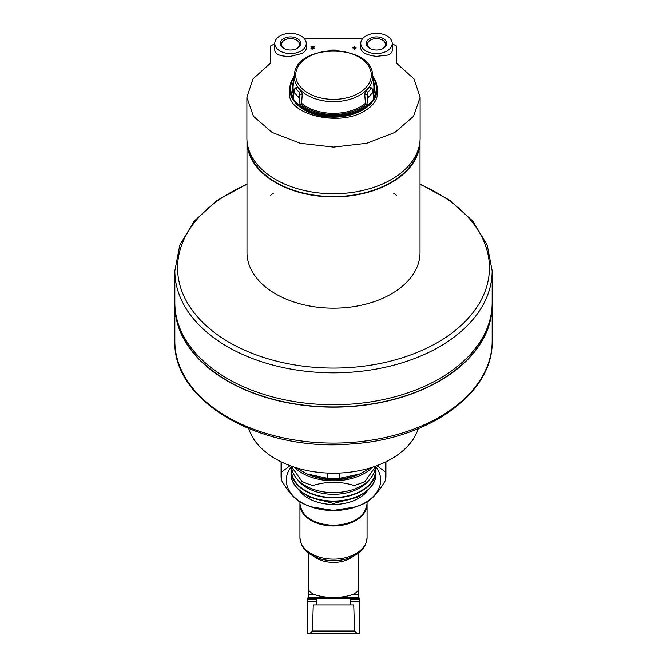 <?xml version="1.0" encoding="UTF-8"?>
<svg xmlns="http://www.w3.org/2000/svg" width="667" height="667" viewBox="0 0 667 667"><rect width="100%" height="100%" fill="white"/><g stroke="black" fill="none" stroke-linecap="round" stroke-linejoin="round"><path stroke-width="1" d="M354.561 631.04L312.439 631.04L313.257 604.919L353.743 604.919L354.561 631.04L357.17 633.65L307.287 633.65L307.287 598.916L359.713 598.916L359.713 599.533L350.275 599.533M359.713 599.533L359.713 633.65L357.17 633.65M299.95 503.985A33.558 21.569 0 0 0 299.942 504.377A33.558 21.569 0 0 0 333.5 525.946A33.558 21.569 0 0 0 367.058 504.377A33.558 21.569 0 0 0 367.05 503.985M314.516 594.555L308.329 594.555L308.337 588.561C308.404 590.737 310.313 592.68 314.065 594.38L314.516 594.555C318.768 596.148 324.212 597.115 330.857 597.457L358.846 597.457L359.713 598.866M352.935 594.38L358.663 594.38L358.663 588.561C358.596 590.737 356.687 592.68 352.935 594.38L352.484 594.555C348.241 596.148 342.788 597.115 336.143 597.457M281.074 461.789L281.074 476.171A52.426 33.7 0 0 0 281.457 480.232C288.286 492.071 295.139 499.691 302.001 503.11A52.426 33.7 0 0 0 304.977 504.444L307.829 505.636A47.19 30.332 0 0 0 333.5 510.513A47.19 30.332 0 0 0 359.171 505.636L362.023 504.444A52.426 33.7 0 0 0 364.999 503.11C371.777 499.783 378.631 492.154 385.543 480.232A52.426 33.7 0 0 0 385.926 476.171L385.926 461.789M360.539 505.044A47.19 30.332 0 0 0 375.571 466.441M291.429 466.441A47.19 30.332 0 0 0 306.461 505.044M304.977 504.444A52.426 33.7 0 0 0 312.948 507.17L333.5 510.388L354.052 507.17A52.426 33.7 0 0 0 362.023 504.444M290.062 465.649L281.457 472.103M385.543 472.103L376.947 465.649M385.543 480.232L385.543 461.981M291.029 466.008L302.001 481.424A52.426 33.7 0 0 0 312.948 485.484C326.772 481.257 340.47 481.257 354.052 485.484A52.426 33.7 0 0 0 364.999 481.424L375.971 466.008M281.457 480.232L281.457 461.981M293.964 467.025A47.19 30.332 0 0 0 333.5 480.79A47.19 30.332 0 0 0 373.036 467.025M297.415 479.406A39.67 25.504 0 0 0 333.5 494.305A39.67 25.504 0 0 0 369.585 479.406M291.729 468.101A41.946 26.963 0 0 0 333.5 497.507A41.946 26.963 0 0 0 375.271 468.101M291.496 466.516A42.471 27.297 0 0 0 291.029 470.543A42.471 27.297 0 0 0 333.5 497.84A42.471 27.297 0 0 0 375.971 470.543A42.471 27.297 0 0 0 375.504 466.516M339.82 473.02L339.82 478.231A52.426 33.7 180 0 1 327.18 478.231L307.229 473.987L294.956 467.342M327.18 473.02L327.18 478.231M372.044 467.342L359.171 474.245A47.19 30.332 180 0 1 307.829 474.245L307.229 473.987M357.679 474.837A41.946 26.963 180 0 1 309.321 474.837M375.421 466.608A41.946 26.963 180 0 1 356.32 488.286A41.946 26.963 180 0 1 310.68 488.286A41.946 26.963 180 0 1 291.579 466.608M359.771 473.987L339.82 478.231M248.733 428.656A86.51 55.603 0 0 0 333.5 473.17A86.51 55.603 0 0 0 418.267 428.656M492.154 302.76A158.654 101.976 180 0 1 333.5 404.736A158.654 101.976 180 0 1 174.846 302.76L174.846 270.835A158.654 101.976 180 0 0 333.5 372.82A158.654 101.976 180 0 0 492.154 270.835L492.154 302.76M491.421 312.515A158.337 101.776 180 0 1 333.5 406.945A158.337 101.776 180 0 1 175.579 312.515M492.138 303.96A158.654 101.976 180 0 1 492.154 305.169A158.654 101.976 180 0 1 333.5 407.145A158.654 101.976 180 0 1 174.846 305.169A158.654 101.976 180 0 1 174.862 303.96M492.154 305.169L492.154 341.12A158.654 101.976 180 0 1 333.5 443.096A158.654 101.976 180 0 1 174.846 341.12C172.528 402.009 261.647 452.301 351.567 443.93C428.848 439.211 493.538 393.18 492.154 341.12M246.99 140.862A86.51 55.603 0 0 0 246.99 141.304A86.51 55.603 0 0 0 333.5 196.907A86.51 55.603 0 0 0 420.01 141.304A86.51 55.603 0 0 0 420.01 140.862M247.924 146.682A85.985 55.269 0 0 0 333.5 196.573A85.985 55.269 0 0 0 419.076 146.682M396.415 195.331L393.555 193.172M273.445 193.172L270.585 195.331M420.01 141.304L420.01 252.551A86.51 55.603 180 0 1 333.5 308.162A86.51 55.603 180 0 1 246.99 252.551L246.99 141.304M371.286 49.1A8.979 5.77 180 0 1 367.509 44.397A8.979 5.77 180 0 1 376.488 38.619A8.979 5.77 180 0 1 385.476 44.397A8.979 5.77 180 0 1 381.691 49.1M285.309 49.1A8.979 5.77 180 0 1 281.524 44.397A8.979 5.77 180 0 1 290.512 38.619A8.979 5.77 180 0 1 299.491 44.397A8.979 5.77 180 0 1 295.714 49.1M396.523 63.148L396.523 46.031L396.523 63.148L413.999 78.914L420.118 97.274L413.548 116.291L394.831 132.45L366.725 143.28L333.533 147.099L300.292 143.288L272.186 132.458L253.443 116.291L246.882 97.274L252.968 78.948L270.477 63.148L270.477 46.031L274.779 43.772M392.221 43.772L396.523 46.031M304.477 38.811L362.523 38.811M377.088 89.378L377.539 92.988C377.405 99.733 373.287 105.603 365.199 110.589C340.22 127.23 287.319 114.841 289.461 92.988L289.828 89.703M352.901 47.657L352.901 47.974A486.201 372.453 0 0 1 354.102 48.016L354.102 49.166A486.893 372.978 0 0 1 354.836 49.191A502.176 160.764 -73.5 0 1 356.045 48.082L356.045 47.549A486.276 372.511 180 0 0 354.836 47.507L354.836 46.898M354.102 46.873L354.102 47.691M311.689 48.299L311.948 48.024A491.696 272.753 -56 0 1 314.099 47.065L314.099 46.623A485.768 372.119 180 0 0 310.955 46.723L310.955 47.049A485.968 372.269 0 0 1 313.332 46.965A491.529 272.661 124 0 0 311.447 47.807C311.231 49.091 312.114 49.233 314.099 48.224L314.099 48.433C312.114 49.441 311.231 49.308 311.447 48.024M310.955 47.049L310.955 47.257A485.693 372.061 0 0 1 312.823 47.19M314.099 48.224A486.752 372.878 180 0 0 313.365 48.249L311.948 48.241A491.421 272.603 -56 0 1 314.099 47.274L314.099 46.832M306.236 43.463L306.236 48.399C306.203 50.225 304.727 51.926 301.809 53.502L290.512 56.361C280.857 56.553 275.613 54.619 274.779 50.542L274.779 43.463A15.733 10.113 180 0 1 290.512 33.35A15.733 10.113 180 0 1 306.236 43.463A15.733 10.113 180 0 1 290.512 53.568A15.733 10.113 180 0 1 274.779 43.463M392.221 43.463L392.221 50.542C392.163 52.41 390.637 53.927 387.627 55.094L376.488 56.361C366.85 55.253 361.606 52.601 360.764 48.399L360.764 43.463A15.733 10.113 180 0 1 376.488 33.35A15.733 10.113 180 0 1 392.221 43.463A15.733 10.113 180 0 1 376.488 53.568A15.733 10.113 180 0 1 360.764 43.463M354.836 47.507L354.836 46.682A485.768 372.119 180 0 0 354.102 46.657L354.102 47.482A486.276 372.511 180 0 0 352.901 47.44L352.901 47.766A486.476 372.661 0 0 1 354.102 47.799L354.102 48.016M354.102 47.799L354.102 48.958A487.168 373.195 0 0 1 354.836 48.983L354.836 49.191M354.836 48.983A502.443 160.847 -73.5 0 1 356.045 47.866M311.447 47.807L310.955 48.541M270.477 46.031L270.477 63.148M420.11 97.599L420.11 138.086A86.61 55.678 180 0 1 333.5 193.763A86.61 55.678 180 0 1 246.89 138.086L246.89 97.64M289.77 94.872A44.039 28.306 0 0 0 289.67 95.473M377.33 95.481A44.039 28.306 0 0 0 377.23 94.872M354.836 47.824L354.836 48.274A502.401 160.839 -73.5 0 1 355.311 47.841A486.476 372.661 180 0 0 354.836 47.824M290.512 50.017A10.197 6.553 180 0 1 284.959 48.966A10.197 6.553 180 0 1 282.808 39.161A10.197 6.553 180 0 1 298.207 39.161A10.197 6.553 180 0 1 296.056 48.966A10.197 6.553 180 0 1 290.512 50.017M376.488 50.017A10.197 6.553 180 0 1 370.944 48.966A10.197 6.553 180 0 1 368.793 39.161A10.197 6.553 180 0 1 384.192 39.161A10.197 6.553 180 0 1 382.041 48.966A10.197 6.553 180 0 1 376.488 50.017M289.711 95.689A43.972 28.264 180 0 1 289.77 95.273M377.23 95.273A43.972 28.264 180 0 1 377.289 95.689M372.936 76.422L375.454 80.74A43.613 28.039 180 0 1 377.072 87.169L377.122 87.852A43.663 28.064 180 0 1 377.163 88.886A43.663 28.064 180 0 1 333.5 117.159A43.663 28.064 180 0 1 289.837 88.886A43.663 28.064 180 0 1 289.878 87.852L289.928 87.169A43.613 28.039 180 0 1 291.546 80.74L294.064 76.422M298.833 105.419L299.883 94.947L299.116 92.096A41.738 26.83 180 0 1 295.815 88.411L295.056 88.061L297.249 87.252L297.907 87.635A39.336 25.279 180 0 0 301.209 91.321L302.259 94.072L301.609 103.318L298.833 105.419A43.613 28.039 180 0 0 333.5 116.442A43.613 28.039 180 0 0 368.167 105.419L367.117 94.947L364.741 94.072L365.791 91.321A39.336 25.279 180 0 0 369.093 87.635L369.751 87.252L371.944 88.061L371.185 88.411A41.738 26.83 180 0 1 367.884 92.096L367.117 94.947M297.907 87.635L294.481 88.936L293.247 99.2A43.613 28.039 180 0 1 289.928 87.169M377.072 87.169A43.613 28.039 180 0 1 373.753 99.2L372.519 88.936L369.093 87.635M330.198 50.7L330.198 50.133A41.738 26.83 180 0 1 336.802 50.133L336.802 50.7M364.741 94.072L365.391 103.318L367.475 104.719A42.821 27.522 180 0 1 299.525 104.719M368.167 105.419L367.475 104.719M359.713 601.434L350.275 601.434M316.725 601.434L307.287 601.434M316.725 599.533L307.287 599.533M312.523 520.727A33.558 21.569 0 0 0 312.064 520.969M319.293 558.504A47.19 47.19 0 0 0 347.707 558.504A32.224 20.71 0 0 1 319.293 558.504C309.455 554.46 301.609 551.2 299.942 537.56A33.558 21.569 0 0 0 333.5 559.129A33.558 21.569 0 0 0 367.058 537.56L367.058 504.377M354.936 520.969A33.558 21.569 0 0 0 354.477 520.727M308.337 594.38L314.065 594.38M308.329 594.555L308.154 597.457L330.857 597.457M313.874 556.345A25.163 16.175 0 0 0 353.126 556.345M352.484 594.555L358.671 594.555L358.846 597.457M333.5 525.146A33.558 21.569 0 0 0 367.058 503.577C364.957 517.025 353.768 524.337 333.5 525.521C313.232 524.337 302.043 517.017 299.942 503.577A33.558 21.569 0 0 0 333.5 525.146M298.808 489.753A37.752 24.262 0 0 0 333.5 504.452A37.752 24.262 0 0 0 368.192 489.753M375.971 473.762C376.471 488.811 356.053 501.792 333.5 501.434C310.947 501.792 290.529 488.811 291.029 473.762A42.471 27.297 0 0 0 333.5 501.059A42.471 27.297 0 0 0 375.971 473.762L375.971 470.543M420.01 184.442A155.928 100.233 180 0 1 489.428 267.834A155.928 100.233 180 0 1 275.921 360.98A155.928 100.233 180 0 1 220.093 199.041A155.928 100.233 180 0 1 246.99 184.442M289.845 96.34A43.73 28.106 180 0 1 289.77 94.722A43.73 28.106 180 0 1 289.778 94.514L289.837 88.886M377.163 88.886L377.222 94.514A43.73 28.106 180 0 1 377.23 94.722A43.73 28.106 180 0 1 377.155 96.348M299.391 97.841A42.88 27.564 180 0 1 293.939 91.771M298.858 104.961A43.588 28.014 180 0 1 293.272 98.749M373.061 91.771A42.88 27.564 180 0 1 367.609 97.841M373.728 98.749A43.588 28.014 180 0 1 368.142 104.961M295.689 75.071A37.811 24.304 180 0 1 333.5 50.767A37.811 24.304 180 0 1 371.311 75.071A37.811 24.304 180 0 1 333.5 99.375A37.811 24.304 180 0 1 295.689 75.071M333.5 101.642A39.261 25.238 180 0 1 294.447 73.829C297.282 43.588 369.718 43.588 372.553 73.829A39.261 25.238 180 0 1 333.5 101.642M293.864 92.446A40.42 25.988 180 0 1 293.105 86.443L294.447 73.829M293.605 94.747A41.262 26.522 180 0 1 293.463 81.541M293.363 97.549A42.821 27.522 180 0 1 293.922 77.464M366.116 104.21A41.262 26.522 180 0 1 300.884 104.21M365.391 103.318A40.42 25.988 180 0 1 301.609 103.318M372.553 73.829L373.895 86.443A40.42 25.988 180 0 1 373.136 92.446M373.537 81.541A41.262 26.522 180 0 1 373.395 94.747M373.078 77.464A42.821 27.522 180 0 1 373.637 97.549M367.884 92.096L365.791 91.321M299.116 92.096L301.209 91.321M299.883 94.947L302.259 94.072M350.275 604.919L350.275 598.916M316.725 604.919L316.725 598.916M312.439 631.04L309.83 633.65M299.942 537.56L299.942 504.377M358.663 588.561L358.663 552.926M308.337 588.561L308.337 552.926M347.707 558.504C357.545 554.46 365.391 551.2 367.058 537.56M307.287 598.866L308.154 597.457M367.058 503.577L367.058 501.951M299.942 503.577L299.942 501.943M360.58 495.097L357.712 497.165L333.5 503.468L308.979 496.965L306.42 495.097M291.029 473.762L291.029 470.543M354.602 488.994L356.32 488.286M312.398 488.994L310.68 488.286M174.846 305.169L174.846 341.12M492.154 270.835L487.193 245.089L472.761 221.136L449.883 200.4L420.01 184.025M246.99 184.025L217.117 200.4L194.239 221.136L179.807 245.089L174.846 270.835M289.77 94.722L289.77 96.015M377.23 94.722L377.23 96.015"/></g></svg>

